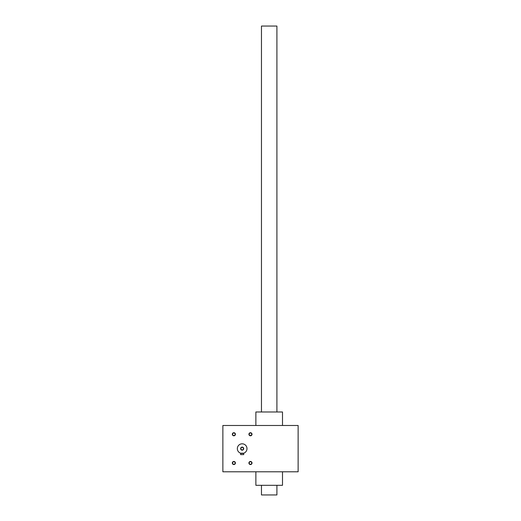 <?xml version="1.0" encoding="UTF-8"?>
<svg xmlns="http://www.w3.org/2000/svg" width="521" height="521" viewBox="0 0 521 521"><rect width="100%" height="100%" fill="white"/><g stroke="black" fill="none" stroke-linecap="round" stroke-linejoin="round"><path stroke-width="0.78" d="M298.129 425.481L222.871 425.481L222.871 471.792L298.129 471.792L298.129 425.481M235.414 434.267A1.543 1.543 0 0 1 233.102 435.602A1.543 1.543 0 0 1 233.102 432.931A1.543 1.543 0 0 1 235.414 434.267M252.008 463.013A1.543 1.543 0 0 1 249.696 464.348A1.543 1.543 0 0 1 249.696 461.671A1.543 1.543 0 0 1 252.008 463.013M252.008 434.267A1.543 1.543 0 0 1 249.696 435.602A1.543 1.543 0 0 1 249.696 432.931A1.543 1.543 0 0 1 252.008 434.267M235.414 463.013A1.543 1.543 0 0 1 233.102 464.348A1.543 1.543 0 0 1 233.102 461.671A1.543 1.543 0 0 1 235.414 463.013M282.499 471.792L282.499 485.305L255.87 485.305L255.87 471.792M282.499 425.481L282.499 411.974L255.87 411.974L255.87 425.481M235.153 463.013A1.283 1.283 0 0 1 233.232 464.12A1.283 1.283 0 0 1 233.232 461.899A1.283 1.283 0 0 1 235.153 463.013M251.747 434.267A1.283 1.283 0 0 1 249.826 435.38A1.283 1.283 0 0 1 249.826 433.159A1.283 1.283 0 0 1 251.747 434.267M251.747 463.013A1.283 1.283 0 0 1 249.826 464.12A1.283 1.283 0 0 1 249.826 461.899A1.283 1.283 0 0 1 251.747 463.013M235.153 434.267A1.283 1.283 0 0 1 233.232 435.38A1.283 1.283 0 0 1 233.232 433.159A1.283 1.283 0 0 1 235.153 434.267M240.741 453.25L241.073 453.335M240.884 448.64A1.283 1.283 0 0 0 242.812 449.747A1.283 1.283 0 0 0 242.812 447.526A1.283 1.283 0 0 0 240.884 448.64M240.624 453.211L243.711 453.211L243.711 454.618L240.624 454.618L240.624 453.211L241.08 453.335M237.342 448.64A4.826 4.826 0 0 0 244.583 452.814A4.826 4.826 0 0 0 244.583 444.459A4.826 4.826 0 0 0 237.342 448.64M240.624 448.64A1.543 1.543 0 0 0 242.942 449.975A1.543 1.543 0 0 0 242.942 447.305A1.543 1.543 0 0 0 240.624 448.64M261.464 411.974L261.464 26.05L276.905 26.05L276.905 411.974M261.464 485.305L261.464 494.95L276.905 494.95L276.905 485.305"/></g></svg>
